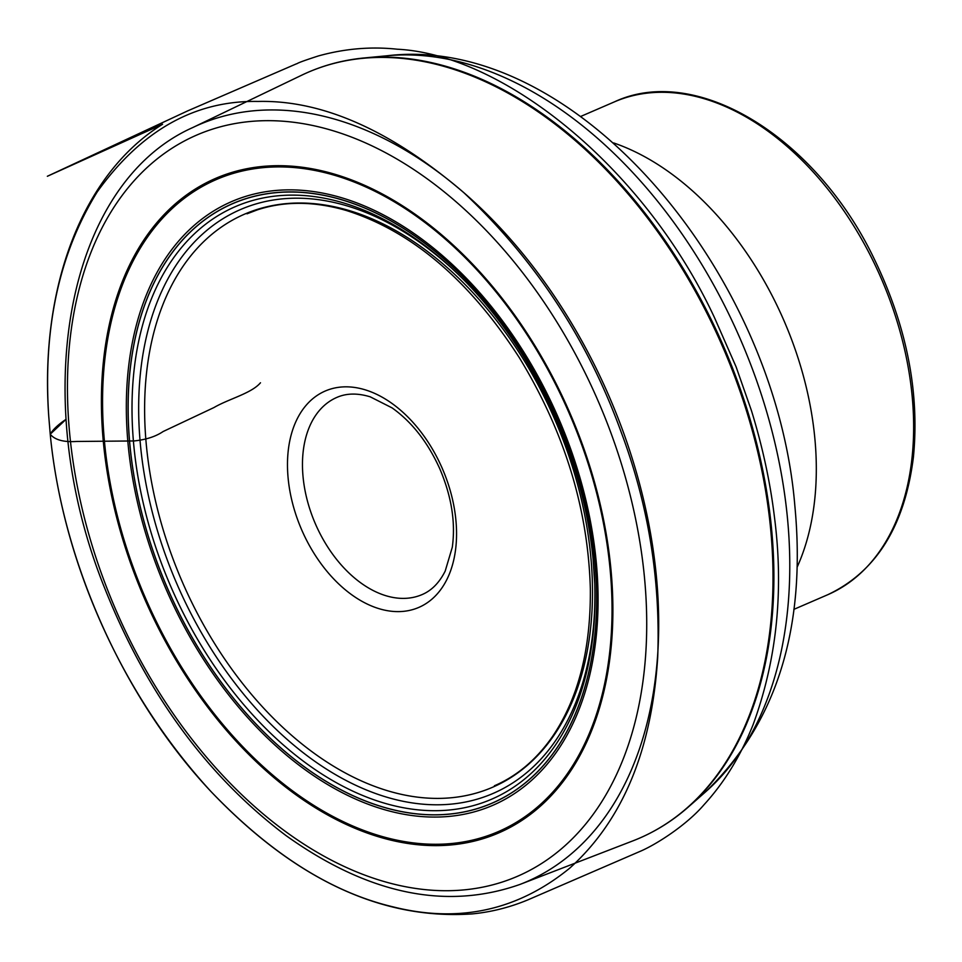 <?xml version="1.0" encoding="UTF-8"?>
<svg xmlns="http://www.w3.org/2000/svg" width="962" height="962" viewBox="0 0 962 962"><rect width="100%" height="100%" fill="white"/><g stroke="black" fill="none" stroke-linecap="round" stroke-linejoin="round"><path stroke-width="1.44" d="M50.228 434.199C53.078 429.401 58.369 424.422 66.101 419.3L50.228 434.199L48.761 416.486C42.905 328.391 59.079 253.511 97.282 191.823C141.378 130.435 194.973 100.313 258.081 101.443C322.33 99.928 390.909 130.339 463.84 192.677C535.461 260.113 587.974 340.139 621.404 432.768C648.448 505.206 660.557 579.954 657.719 656.998C651.899 750.264 622.546 820.682 569.624 868.241C517.64 910.569 458.706 923.424 392.809 906.805C331.313 892.243 270.683 853.799 210.931 791.486C115.813 687.914 61.712 553.667 50.228 434.199L50.24 434.271C54.894 439.899 63.624 442.292 76.443 441.462L134.127 440.957C146.068 439.682 155.736 436.544 163.119 431.529L213.961 407.551C228.788 398.857 251.527 393.374 260.474 382.78M288.203 478.968A117.869 76.707 66.6 0 1 360.978 388.672A117.869 76.707 66.6 0 1 455.832 519.48A117.869 76.707 66.6 0 1 383.056 609.776A117.869 76.707 66.6 0 1 288.203 478.968M146.537 447.065A312.241 203.198 -113.4 0 0 504.858 781.168A312.241 203.198 -113.4 0 0 454.232 273.954A312.241 203.198 -113.4 0 0 146.537 447.065M594.72 582.768A318.085 207.01 66.6 0 1 386.351 797.065A318.085 207.01 66.6 0 1 140.62 446.813A318.085 207.01 66.6 0 1 232.119 213.516A318.085 207.01 66.6 0 1 463.696 279.75M593.025 558.381A322.799 210.065 -113.4 0 0 462.782 278.812A322.799 210.065 -113.4 0 0 227.26 210.462A322.799 210.065 -113.4 0 0 133.995 447.426A322.799 210.065 -113.4 0 0 383.874 803.005A322.799 210.065 -113.4 0 0 594.769 584.078A322.799 210.065 -113.4 0 0 593.025 558.381M594.624 559.511A326.599 212.542 66.6 0 1 272.775 740.596A326.599 212.542 66.6 0 1 219.829 210.041A326.599 212.542 66.6 0 1 594.624 559.511M594.684 559.523A326.671 212.59 -113.4 0 0 219.793 209.969A326.671 212.59 -113.4 0 0 272.763 740.644A326.671 212.59 -113.4 0 0 594.684 559.523M128.355 446.945A328.896 214.045 66.6 0 1 331.421 194.997A328.896 214.045 66.6 0 1 596.055 559.992A328.896 214.045 66.6 0 1 393.001 811.94A328.896 214.045 66.6 0 1 128.355 446.945M609.848 566.642A355.194 231.145 -113.4 0 0 324.05 172.463A355.194 231.145 -113.4 0 0 104.75 444.54A355.194 231.145 -113.4 0 0 390.548 838.72A355.194 231.145 -113.4 0 0 609.848 566.642M610.702 566.931A356.565 232.046 66.6 0 1 259.319 764.622A356.565 232.046 66.6 0 1 201.503 185.377A356.565 232.046 66.6 0 1 610.702 566.931M644.239 575.084A403.836 262.806 -113.4 0 0 180.796 142.965A403.836 262.806 -113.4 0 0 246.284 798.977A403.836 262.806 -113.4 0 0 644.239 575.084M632.852 840.884A417.255 271.537 -113.4 0 0 770.442 526.935A417.255 271.537 -113.4 0 0 301.767 75.168L192.893 127.489A412.433 268.398 66.6 0 1 656.156 574.049A412.433 268.398 66.6 0 1 520.153 884.367L632.852 840.884C652.982 833.092 671.38 821.897 688.022 807.286A417.111 271.44 66.6 0 1 661.195 826.923M771.332 526.491A417.111 271.44 66.6 0 1 688.022 807.286L705.399 792.027A409.836 266.714 -113.4 0 0 787.265 516.125A409.836 266.714 -113.4 0 0 387.061 55.772L364.033 57.973A417.111 271.44 66.6 0 1 771.332 526.491M331.361 64.081A417.111 271.44 66.6 0 1 364.033 57.973C341.991 60.101 321.236 65.837 301.767 75.168M797.101 567.243A268.518 174.747 -113.4 0 0 613.636 142.929M793.842 609.379L827.609 594.781A268.518 174.747 -113.4 0 0 881.445 278.956A268.518 174.747 -113.4 0 0 614.477 101.84L580.699 116.45M336.868 397.402A107.407 69.901 -113.4 0 0 303.126 477.525A107.407 69.901 -113.4 0 0 422.126 594.576C431.661 590.524 439.345 582.707 445.178 571.127L452.296 547.246C455.711 522.546 451.563 496.44 439.85 468.915C427.837 442.304 411.904 421.957 392.063 407.876L370.238 396.837C357.611 392.977 346.488 393.169 336.868 397.402M520.153 884.367C446.164 910.521 368.109 894.251 285.991 835.557C207.588 776.478 147.39 694.612 105.411 589.971C27.333 398.124 65.765 183.982 192.893 127.489M387.061 55.772C574.951 33.273 775.504 271.885 794.828 505.591C806.457 627.933 776.647 723.424 705.399 792.027M462.782 278.812C532.683 348.46 583.585 457.708 593.025 558.429L594.769 584.078M827.609 594.781C876.178 571.909 904.785 526.01 913.419 457.07C919.744 392.051 906.661 325.962 874.157 258.802C815.968 137.097 696.476 63.42 614.477 101.84M48.761 416.486L50.24 434.271C62.35 561.952 124.062 699.17 210.931 791.486C294.721 879.316 381.842 920.129 472.27 913.9C491.329 912.06 509.956 907.346 528.174 899.747L639.574 851.598C655.459 845.009 686.255 825.468 704.076 804.665C724.362 782.491 740.68 755.855 753.066 724.747C776.887 659.8 783.994 590.379 774.374 516.51C770.177 481.95 762.553 446.705 751.49 410.762L736.086 366.823L714.55 317.773C644.408 166.907 502.633 54.401 397.306 49.218C370.959 46.392 344.649 48.641 318.362 55.952C294.228 63.757 298.617 63.288 296.2 63.925L187.542 110.943L47.354 176.274L162.59 124.242C82.335 174.014 39.478 287.313 48.761 416.486M246.993 213.817L257.203 209.92C284.391 200.95 314.117 201.142 346.38 210.51C411.832 231.253 469.492 280.327 519.36 357.744C564.393 431.625 588.059 508.621 590.343 588.72C590.884 649.494 578.15 698.929 552.164 737.024C536.123 759.848 516.871 776.106 494.384 785.786"/></g></svg>
